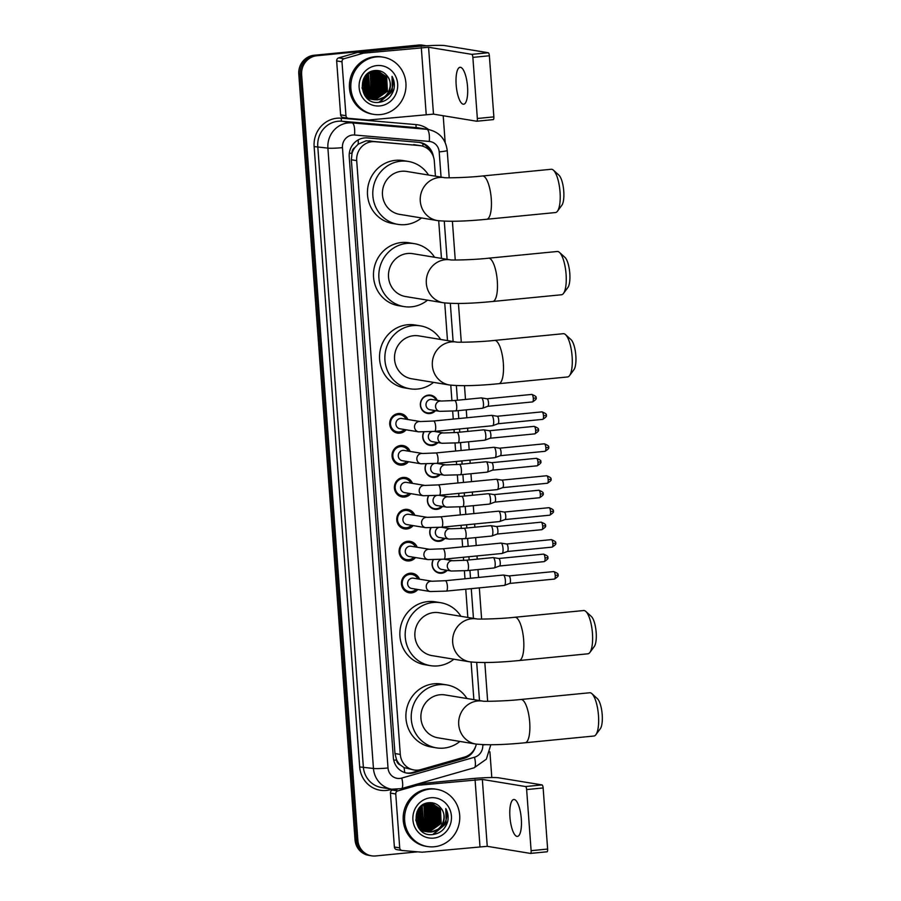 <?xml version="1.0" encoding="UTF-8"?>
<svg xmlns="http://www.w3.org/2000/svg" width="901" height="901" viewBox="0 0 901 901"><rect width="100%" height="100%" fill="white"/><g stroke="black" fill="none" stroke-linecap="round" stroke-linejoin="round"><path stroke-width="1.35" d="M448.236 558.744A9.28 8.819 -80.7 0 1 448.946 560.05M447.256 570.356A9.28 8.819 -80.7 0 1 433.111 559.814M445.894 526.803A9.28 8.819 -80.7 0 1 446.603 528.121M444.914 538.415A9.28 8.819 -80.7 0 1 430.757 527.873M443.551 494.863A9.28 8.819 -80.7 0 1 444.249 496.181M442.56 506.475A9.28 8.819 -80.7 0 1 428.414 495.933M441.208 462.923A9.28 8.819 -80.7 0 1 441.907 464.24M440.217 474.534A9.28 8.819 -80.7 0 1 426.072 463.992M438.855 430.982A9.28 8.819 -80.7 0 1 439.564 432.3M437.875 442.594A9.28 8.819 -80.7 0 1 423.729 432.052M435.532 410.653A9.28 8.819 -80.7 0 1 420.362 404.042A9.28 8.819 -80.7 0 1 437.222 400.359M417.839 589.491A9.866 9.382 -80.7 0 1 401.441 582.744A9.866 9.382 -80.7 0 1 419.528 579.185M415.496 557.55A9.866 9.382 -80.7 0 1 399.098 550.804A9.866 9.382 -80.7 0 1 417.186 547.245M413.142 525.61A9.866 9.382 -80.7 0 1 396.755 518.863A9.866 9.382 -80.7 0 1 414.843 515.316M410.8 493.669A9.866 9.382 -80.7 0 1 394.413 486.923A9.866 9.382 -80.7 0 1 412.489 483.375M408.457 461.729A9.866 9.382 -80.7 0 1 392.059 454.982A9.866 9.382 -80.7 0 1 410.146 451.435M406.114 429.788A9.866 9.382 -80.7 0 1 389.716 423.042A9.866 9.382 -80.7 0 1 407.804 419.494M435.42 176.168L434.327 161.234A17.389 16.533 99.3 0 0 420.632 145.692L366.189 140.781L358.215 144.149L354.96 147.505A5.8 5.507 99.3 0 0 351.987 153.136A17.389 1.329 175.8 0 1 349.306 153.384M420.632 145.692A17.389 16.533 99.3 0 0 419.438 145.534L374.816 141.705A17.389 16.533 99.3 0 0 371.933 141.727A17.389 16.533 99.3 0 0 356.695 160.637L400.303 754.43A17.389 16.533 99.3 0 0 413.998 769.983A17.389 16.533 99.3 0 0 420.925 769.567L464.353 757.133A17.389 16.533 99.3 0 0 476.336 744.125M400.303 764.949A17.389 16.533 -80.7 0 1 396.53 759.656L396.553 759.96A5.8 5.507 99.3 0 0 400.303 764.949L403.997 767.584L413.998 769.983M351.987 153.136L352.009 153.44A17.389 16.533 -80.7 0 1 354.96 147.505M352.009 153.44L351.356 159.759L394.965 753.551L396.53 759.656M473.87 699.66L471.099 662.021M467.833 617.444L465.749 589.198M464.984 578.791L464.409 570.851M463.643 560.445L463.407 557.257M462.641 546.851L462.055 538.911M461.301 528.504L461.064 525.317M460.298 514.91L459.713 506.97M458.947 496.564L458.722 493.376M457.956 482.97L457.37 475.03M456.604 464.623L456.368 461.436M455.602 451.029L455.028 443.089M454.262 432.683L454.025 429.495M453.259 419.089L452.674 411.149M451.919 400.742L450.77 385.178M447.493 340.601L444.734 302.961M441.456 258.384L438.697 220.756M417.749 851.828L375.638 855.95A17.389 16.533 -80.7 0 1 371.55 855.815L370.131 855.578A17.389 16.533 -80.7 0 1 356.447 840.036L300.224 74.411A17.389 16.533 -80.7 0 1 315.451 55.502L420.001 45.287A17.389 16.533 -80.7 0 1 424.089 45.422A17.389 16.533 -80.7 0 0 420.001 45.287L315.451 55.502A17.389 16.533 -80.7 0 0 300.224 74.411L356.447 840.036A17.389 16.533 -80.7 0 0 370.131 855.578L368.712 855.353A17.389 16.533 -80.7 0 1 355.028 839.8L298.794 74.175A17.389 16.533 -80.7 0 1 314.032 55.265L418.571 45.05A17.389 16.533 -80.7 0 1 422.659 45.185L425.509 45.647A17.389 16.533 -80.7 0 1 426.331 45.805M433.415 156.751A17.389 16.533 99.3 0 0 419.866 142.471A17.389 16.533 99.3 0 0 418.661 142.324L367.349 137.921A17.389 16.533 99.3 0 0 364.466 137.943A17.389 16.533 99.3 0 0 349.228 156.853L393.343 757.583A17.389 16.533 99.3 0 0 407.038 773.126A17.389 16.533 99.3 0 0 413.976 772.72L463.902 758.417A17.389 16.533 99.3 0 0 475.548 746.715M371.55 855.815A17.389 16.533 -80.7 0 1 357.866 840.273L301.644 74.648A17.389 16.533 -80.7 0 1 316.882 55.738L421.42 45.512A17.389 16.533 -80.7 0 1 425.509 45.647M443.202 115.733L445.162 142.459M489.907 751.817L491.8 777.54M466.909 756.164A17.389 16.533 -80.7 0 1 462.483 758.18L412.545 772.484A17.389 16.533 -80.7 0 1 406.328 772.99M419.145 142.381A17.389 16.533 -80.7 0 1 430.43 151.379M467.54 86.687A18.549 5.586 -95.6 0 0 460.039 67.293A18.549 5.586 -95.6 0 0 456.165 84.829A18.549 5.586 -95.6 0 0 463.655 104.223A18.549 5.586 -95.6 0 0 467.54 86.687M343.101 117.434A2.894 2.759 -80.7 0 1 340.612 114.821L345.95 115.7L341.986 61.786L336.659 60.919A2.894 2.759 -80.7 0 1 338.72 57.855L357.956 52.348A2.894 2.759 -80.7 0 1 358.429 52.258L415.958 46.627A23.189 1.768 175.8 0 1 445.083 45.647L488.274 52.742A2.894 0.878 84.4 0 1 489.367 55.772L472.867 57.382A2.894 0.878 -95.6 0 0 471.764 54.353L428.572 47.257L363.756 53.136A2.894 2.759 99.3 0 0 363.283 53.227L344.047 58.734A2.894 2.759 99.3 0 0 341.986 61.786M340.612 114.821L336.659 60.919M345.95 115.7A2.894 2.759 99.3 0 0 348.428 118.313L368.194 120.013A2.894 2.759 99.3 0 0 368.667 120.002L433.482 114.134L476.674 121.23A2.894 0.878 -95.6 0 0 476.742 121.23A2.894 0.878 -95.6 0 0 477.35 118.493L493.861 116.882L489.367 55.772M493.861 116.882A2.894 0.878 84.4 0 1 493.252 119.619A2.894 0.878 84.4 0 1 493.185 119.619L476.809 121.218M477.35 118.493L472.867 57.382M380.515 114.573A28.99 27.548 -80.7 0 1 373.701 114.359A28.99 27.548 -80.7 0 1 350.838 84.852A28.99 27.548 -80.7 0 1 376.28 56.921A28.99 27.548 -80.7 0 1 383.094 57.146A28.99 27.548 -80.7 0 1 405.968 86.642A28.99 27.548 -80.7 0 1 380.515 114.573M373.701 114.359L372.282 114.123A28.99 27.548 -80.7 0 1 349.419 84.626A28.99 27.548 -80.7 0 1 374.861 56.695A28.99 27.548 -80.7 0 1 381.675 56.909L383.094 57.146M393.906 89.447C394.897 84.807 394.266 80.448 392.025 76.382C394.638 84.671 392.363 91.429 385.2 96.655A14.495 13.774 -80.7 0 0 387.351 76.18C384.389 72.226 380.504 70.334 375.694 70.503C356.03 71.145 359.082 104.955 378.6 102.387C386.315 101.464 391.428 97.15 393.906 89.447M376.922 65.57A20.295 19.293 -80.7 0 1 397.656 83.872A20.295 19.293 -80.7 0 1 379.884 105.924A20.295 19.293 -80.7 0 1 359.139 87.634A20.295 19.293 -80.7 0 1 376.922 65.57M364.86 95.686L372.259 99.425L375.289 99.482L386.968 91.159L386.214 76.788L377.406 70.897L372.969 70.954M373.16 99.549L375.74 99.549L387.419 91.226L386.653 76.867L377.846 70.976L374.512 70.875L367.946 73.477M372.068 99.245L373.51 99.189L385.189 90.866L384.434 76.506L376.731 70.841M376.505 70.785L375.221 70.548M372.282 99.313L373.96 99.256L385.639 90.933L384.873 76.574L376.956 70.852M371.201 98.93L383.421 90.573L382.655 76.213L375.818 70.807M371.415 99.02L383.86 90.641L383.094 76.281L376.044 70.807M369.421 98.648L370.12 98.592M370.345 98.558L381.641 90.28L380.875 75.921L374.906 70.841M370.559 98.659L382.08 90.359L381.326 75.988L375.131 70.819M367.642 98.355L368.34 98.299M368.565 98.265L369.275 98.164M369.511 98.119L379.862 89.987L379.096 75.628L373.971 70.942M368.779 98.367L369.478 98.277M369.714 98.243L380.301 90.066L379.546 75.695L374.208 70.909M368.678 97.612L378.082 89.695L377.328 75.335L373.025 71.111M368.881 97.747L378.533 89.773L377.767 75.402L373.262 71.066M367.856 97.026L376.303 89.402L375.548 75.042L372.079 71.359M368.058 97.184L376.753 89.481L375.987 75.11L372.316 71.292M367.056 96.362L374.534 89.109L373.769 74.749L371.111 71.708M367.259 96.542L374.974 89.188L374.208 74.828L371.347 71.607M366.268 95.607L372.755 88.827L371.989 74.456L370.12 72.136M366.459 95.799L373.194 88.895L372.44 74.535L370.367 72.024M365.502 94.729L370.975 88.535L370.21 74.164L369.117 72.688M364.725 95.495L365.434 95.112M365.693 94.954L371.415 88.602L370.66 74.242L369.376 72.542M364.759 93.727L369.196 88.242L368.092 73.364M364.939 93.986L369.647 88.309L368.351 73.184M364.038 92.544L367.417 87.949L367.056 74.231M364.218 92.859L367.867 88.016L367.315 73.995M363.362 91.125L365.648 87.656L365.964 75.335M363.52 91.508L366.088 87.724L366.234 75.031M362.743 89.334L363.869 87.363L364.804 76.799M362.889 89.841L364.308 87.431L365.096 76.382M362.258 86.71L363.508 79.097M362.348 87.51L363.858 78.376M361.977 87.825L364.331 93.681L373.6 99.651L377.069 99.774C387.993 99.335 394.244 84.289 387.351 76.18M364.286 77.599L363.418 79.288L364.781 93.749L374.039 99.718L377.519 99.842L385.2 96.655M365.558 96.61L372.71 99.47M370.041 99.065L370.93 99.178M370.48 99.144L371.831 99.245M371.381 99.256L372.057 99.301M368.261 98.772L369.151 98.896M369.376 98.907L370.063 98.952M370.288 98.952L370.975 98.941M367.473 98.581L368.712 98.851M369.635 98.727L370.334 98.682M367.856 98.434L368.554 98.389M363.272 79.66L362.506 86.102M363.069 90.382L364.229 88.287L365.457 75.932M370.84 95.607L374.895 90.044L374.591 73.724M374.388 96.182L378.443 90.618L378.138 74.31M376.168 96.475L380.222 90.911L379.918 74.603M377.947 96.767L382.001 91.204L381.697 74.896M379.512 102.309L390.888 92.668L392.554 86.755M368.284 95.765L373.656 87.814M368.318 97.376L369.162 96.779M370.063 96.058L375.435 88.107M381.776 82.869L379.355 73.961M378.78 73.049L377.677 71.607M383.556 83.162L381.134 74.254M380.56 73.341L379.456 71.9M385.335 83.455L382.914 74.546M378.904 102.365L390.662 92.634L392.115 88.152M390.437 96.216L392.442 92.916L392.025 76.382M553.417 170.176L558.913 175.166A15.948 4.798 84.4 0 1 563.756 191.17A15.948 4.798 84.4 0 1 561.852 205.282L557.437 211.239A21.737 6.544 -95.6 0 0 560.039 192.003A21.737 6.544 -95.6 0 0 553.417 170.176A21.737 6.544 -95.6 0 0 551.254 169.264L482.474 175.988A21.737 6.544 84.4 0 1 491.259 198.727A21.737 6.544 84.4 0 1 486.709 219.27L555.489 212.546A21.737 6.544 -95.6 0 0 557.437 211.239M437.39 220.565A21.737 20.667 99.3 0 1 420.283 201.126A21.737 20.667 99.3 0 1 439.328 177.486A21.737 20.667 99.3 0 1 444.306 177.632L406.655 171.449A21.737 20.667 99.3 0 0 401.542 171.28A21.737 20.667 99.3 0 0 382.452 192.228A21.737 20.667 99.3 0 0 399.605 214.359L437.39 220.565C449.07 221.792 465.502 221.353 486.709 219.27M421.488 217.952A31.884 30.307 -80.7 0 1 405.461 224.608A31.884 30.307 -80.7 0 1 397.96 224.372A31.884 30.307 -80.7 0 1 372.811 191.924A31.884 30.307 -80.7 0 1 400.799 161.189A31.884 30.307 -80.7 0 1 408.288 161.437A31.884 30.307 -80.7 0 1 428.527 175.042M397.96 224.372L392.633 223.493A31.884 30.307 -80.7 0 1 367.473 191.046A31.884 30.307 -80.7 0 1 395.471 160.322A31.884 30.307 -80.7 0 1 402.961 160.558L408.288 161.437M559.453 252.393L564.95 257.382A15.948 4.798 84.4 0 1 569.792 273.386A15.948 4.798 84.4 0 1 567.889 287.487L563.474 293.444A21.737 6.544 -95.6 0 0 566.076 274.208A21.737 6.544 -95.6 0 0 559.453 252.393A21.737 6.544 -95.6 0 0 557.291 251.48L488.511 258.204A21.737 6.544 84.4 0 1 497.296 280.932A21.737 6.544 84.4 0 1 492.746 301.475L561.526 294.762A21.737 6.544 -95.6 0 0 563.474 293.444M488.511 258.204C472.428 260.006 449.7 260.254 450.309 259.837L412.692 253.665A21.737 20.667 99.3 0 0 407.579 253.496A21.737 20.667 99.3 0 0 388.489 274.445A21.737 20.667 99.3 0 0 405.641 296.564L443.427 302.77C455.106 303.997 471.538 303.569 492.746 301.475M427.524 300.157A31.884 30.307 -80.7 0 1 411.498 306.824A31.884 30.307 -80.7 0 1 403.997 306.577A31.884 30.307 -80.7 0 1 378.848 274.129A31.884 30.307 -80.7 0 1 406.835 243.405A31.884 30.307 -80.7 0 1 414.336 243.653A31.884 30.307 -80.7 0 1 434.564 257.258M403.997 306.577L398.67 305.709A31.884 30.307 -80.7 0 1 373.51 273.251A31.884 30.307 -80.7 0 1 401.508 242.527A31.884 30.307 -80.7 0 1 408.998 242.774L414.336 243.653M565.49 334.598L570.986 339.587A15.948 4.798 84.4 0 1 575.829 355.591A15.948 4.798 84.4 0 1 573.926 369.703L569.511 375.661A21.737 6.544 -95.6 0 0 572.112 356.424A21.737 6.544 -95.6 0 0 565.49 334.598A21.737 6.544 -95.6 0 0 563.328 333.697L494.548 340.42A21.737 6.544 84.4 0 1 503.332 363.148A21.737 6.544 84.4 0 1 498.782 383.691L567.562 376.967A21.737 6.544 -95.6 0 0 569.511 375.661M456.39 342.053L418.728 335.87A21.737 20.667 99.3 0 0 413.615 335.713A21.737 20.667 99.3 0 0 394.525 356.661A21.737 20.667 99.3 0 0 411.678 378.78L449.464 384.986C461.143 386.214 477.575 385.786 498.782 383.691M433.561 382.373A31.884 30.307 -80.7 0 1 417.535 389.041A31.884 30.307 -80.7 0 1 410.034 388.793A31.884 30.307 -80.7 0 1 384.885 356.345A31.884 30.307 -80.7 0 1 412.872 325.621A31.884 30.307 -80.7 0 1 420.373 325.858A31.884 30.307 -80.7 0 1 440.6 339.463M410.034 388.793L404.707 387.914A31.884 30.307 -80.7 0 1 379.558 355.467A31.884 30.307 -80.7 0 1 407.545 324.743A31.884 30.307 -80.7 0 1 415.034 324.991L420.373 325.858M585.83 611.441L591.315 616.442A15.948 4.798 84.4 0 1 596.169 632.446A15.948 4.798 84.4 0 1 594.255 646.546L589.84 652.504A21.737 6.544 -95.6 0 0 592.441 633.268A21.737 6.544 -95.6 0 0 585.83 611.441A21.737 6.544 -95.6 0 0 583.657 610.54L514.876 617.264A21.737 6.544 84.4 0 1 523.661 639.992A21.737 6.544 84.4 0 1 519.111 660.534L587.891 653.811A21.737 6.544 -95.6 0 0 589.84 652.504M476.719 618.908L439.057 612.714A21.737 20.667 99.3 0 0 433.944 612.556A21.737 20.667 99.3 0 0 414.865 633.504A21.737 20.667 99.3 0 0 432.007 655.624L469.793 661.83C481.472 663.057 497.904 662.629 519.111 660.534M453.89 659.217A31.884 30.307 -80.7 0 1 437.863 665.884A31.884 30.307 -80.7 0 1 430.363 665.636A31.884 30.307 -80.7 0 1 405.213 633.189A31.884 30.307 -80.7 0 1 433.201 602.465A31.884 30.307 -80.7 0 1 440.702 602.713A31.884 30.307 -80.7 0 1 460.929 616.307M430.363 665.636L425.035 664.758A31.884 30.307 -80.7 0 1 399.886 632.311A31.884 30.307 -80.7 0 1 427.874 601.586A31.884 30.307 -80.7 0 1 435.363 601.834L440.702 602.713M591.867 693.657L597.352 698.647A15.948 4.798 84.4 0 1 602.206 714.651A15.948 4.798 84.4 0 1 600.291 728.763L595.876 734.72A21.737 6.544 -95.6 0 0 598.478 715.484A21.737 6.544 -95.6 0 0 591.867 693.657A21.737 6.544 -95.6 0 0 589.693 692.756L520.924 699.48A21.737 6.544 84.4 0 1 529.698 722.208A21.737 6.544 84.4 0 1 525.148 742.751L593.928 736.027A21.737 6.544 -95.6 0 0 595.876 734.72M475.829 744.046A21.737 20.667 99.3 0 1 458.722 724.607A21.737 20.667 99.3 0 1 477.767 700.967A21.737 20.667 99.3 0 1 482.745 701.113L445.094 694.93A21.737 20.667 99.3 0 0 439.981 694.761A21.737 20.667 99.3 0 0 420.902 715.709A21.737 20.667 99.3 0 0 438.044 737.84L475.829 744.046C487.509 745.273 503.941 744.845 525.148 742.751M459.927 741.433A31.884 30.307 -80.7 0 1 443.9 748.089A31.884 30.307 -80.7 0 1 436.399 747.853A31.884 30.307 -80.7 0 1 411.25 715.405A31.884 30.307 -80.7 0 1 439.238 684.681A31.884 30.307 -80.7 0 1 446.738 684.918A31.884 30.307 -80.7 0 1 466.966 698.523M436.399 747.853L431.072 746.974A31.884 30.307 -80.7 0 1 405.923 714.527A31.884 30.307 -80.7 0 1 433.91 683.803A31.884 30.307 -80.7 0 1 441.4 684.039L446.738 684.918M406.114 419.213A8.695 8.267 99.3 0 0 390.471 423.019A8.695 8.267 99.3 0 0 404.425 429.518M400.495 418.458A5.215 4.956 99.3 0 0 400.033 428.797L418.661 431.849A5.215 4.956 99.3 0 1 419.123 421.51A5.215 4.956 99.3 0 1 420.35 421.555L401.722 418.492A5.215 4.956 99.3 0 0 400.495 418.458M418.661 431.849L434.575 431.399A5.215 1.577 84.4 0 0 435.679 426.792A5.215 1.577 84.4 0 0 435.667 426.477A5.215 1.577 84.4 0 0 433.55 421.015L491.552 415.35A5.215 1.577 84.4 0 1 491.676 415.35A5.215 1.577 84.4 0 1 493.658 420.801A5.215 1.577 84.4 0 1 492.689 425.7A5.215 1.577 84.4 0 1 492.565 425.734A5.215 1.577 84.4 0 1 492.442 425.734M491.676 415.35L497.284 416.251A3.773 1.138 84.4 0 1 498.715 420.193A3.773 1.138 84.4 0 1 498.016 423.729A3.773 1.138 84.4 0 1 497.926 423.752M408.457 451.153A8.695 8.267 99.3 0 0 392.825 454.96A8.695 8.267 99.3 0 0 406.768 461.447M402.837 450.399A5.215 4.956 99.3 0 0 402.375 460.726L421.004 463.79A5.215 4.956 99.3 0 1 421.465 453.451A5.215 4.956 99.3 0 1 422.693 453.496L404.065 450.432A5.215 4.956 99.3 0 0 402.837 450.399M421.004 463.79L436.917 463.339A5.215 1.577 84.4 0 0 438.032 458.733A5.215 1.577 84.4 0 0 438.01 458.406A5.215 1.577 84.4 0 0 435.904 452.955L493.894 447.29A5.215 1.577 84.4 0 1 494.018 447.29A5.215 1.577 84.4 0 1 496 452.741A5.215 1.577 84.4 0 1 495.032 457.64A5.215 1.577 84.4 0 1 494.908 457.674A5.215 1.577 84.4 0 1 494.784 457.663M494.018 447.29L499.627 448.191A3.773 1.138 84.4 0 1 501.057 452.133A3.773 1.138 84.4 0 1 500.359 455.669A3.773 1.138 84.4 0 1 500.269 455.692M410.811 483.094A8.695 8.267 99.3 0 0 395.167 486.9A8.695 8.267 99.3 0 0 409.11 493.388M405.191 482.328A5.215 4.956 99.3 0 0 404.718 492.667L423.346 495.73A5.215 4.956 99.3 0 1 423.819 485.391A5.215 4.956 99.3 0 1 425.035 485.436L406.419 482.373A5.215 4.956 99.3 0 0 405.191 482.328M423.346 495.73L439.26 495.28A5.215 1.577 84.4 0 0 440.375 490.673A5.215 1.577 84.4 0 0 440.352 490.347A5.215 1.577 84.4 0 0 438.246 484.896L496.237 479.231A5.215 1.577 84.4 0 1 496.361 479.231A5.215 1.577 84.4 0 1 498.343 484.682A5.215 1.577 84.4 0 1 497.375 489.581A5.215 1.577 84.4 0 1 497.251 489.615A5.215 1.577 84.4 0 1 497.127 489.603M496.361 479.231L501.97 480.132A3.773 1.138 84.4 0 1 503.4 484.074A3.773 1.138 84.4 0 1 502.702 487.61A3.773 1.138 84.4 0 1 502.612 487.632M413.154 515.034A8.695 8.267 99.3 0 0 397.51 518.841A8.695 8.267 99.3 0 0 411.464 525.328M407.534 514.268A5.215 4.956 99.3 0 0 407.072 524.607L425.7 527.671A5.215 4.956 99.3 0 1 426.162 517.332A5.215 4.956 99.3 0 1 427.389 517.365L408.761 514.313A5.215 4.956 99.3 0 0 407.534 514.268M425.7 527.671L441.603 527.22A5.215 1.577 84.4 0 0 442.718 522.614A5.215 1.577 84.4 0 0 442.695 522.287A5.215 1.577 84.4 0 0 440.589 516.836L498.58 511.16A5.215 1.577 84.4 0 1 498.715 511.171A5.215 1.577 84.4 0 1 500.697 516.622A5.215 1.577 84.4 0 1 499.717 521.521A5.215 1.577 84.4 0 1 499.605 521.555A5.215 1.577 84.4 0 1 499.469 521.544M498.715 511.171L504.323 512.072A3.773 1.138 84.4 0 1 504.323 512.072L504.323 512.072A3.773 1.138 84.4 0 1 505.754 516.014A3.773 1.138 84.4 0 1 505.044 519.55A3.773 1.138 84.4 0 1 504.965 519.573M415.496 546.975A8.695 8.267 99.3 0 0 399.853 550.781A8.695 8.267 99.3 0 0 413.807 557.269M409.876 546.209A5.215 4.956 99.3 0 0 409.414 556.548L428.043 559.611A5.215 4.956 99.3 0 1 428.504 549.272A5.215 4.956 99.3 0 1 429.732 549.306L411.104 546.254A5.215 4.956 99.3 0 0 409.876 546.209M428.043 559.611L443.956 559.161A5.215 1.577 84.4 0 0 445.06 554.554A5.215 1.577 84.4 0 0 445.049 554.228A5.215 1.577 84.4 0 0 442.943 548.777L500.933 543.1A5.215 1.577 84.4 0 1 501.057 543.112A5.215 1.577 84.4 0 1 503.04 548.563A5.215 1.577 84.4 0 1 502.071 553.462A5.215 1.577 84.4 0 1 501.947 553.496A5.215 1.577 84.4 0 1 501.823 553.484M501.057 543.112L506.666 544.013A3.773 1.138 84.4 0 1 508.096 547.954A3.773 1.138 84.4 0 1 507.398 551.491A3.773 1.138 84.4 0 1 507.308 551.513M417.839 578.915A8.695 8.267 99.3 0 0 402.206 582.722A8.695 8.267 99.3 0 0 416.149 589.209M412.219 578.149A5.215 4.956 99.3 0 0 411.757 588.488L430.385 591.552A5.215 4.956 99.3 0 1 430.847 581.213A5.215 4.956 99.3 0 1 432.075 581.246L413.446 578.194A5.215 4.956 99.3 0 0 412.219 578.149M430.385 591.552L446.299 591.101A5.215 1.577 84.4 0 0 447.414 586.495A5.215 1.577 84.4 0 0 447.392 586.168A5.215 1.577 84.4 0 0 445.285 580.717L503.276 575.041A5.215 1.577 84.4 0 1 503.4 575.052A5.215 1.577 84.4 0 1 505.382 580.503A5.215 1.577 84.4 0 1 504.414 585.402A5.215 1.577 84.4 0 1 504.29 585.425A5.215 1.577 84.4 0 1 504.166 585.425M503.4 575.052L509.009 575.953A3.773 1.138 84.4 0 1 510.439 579.884A3.773 1.138 84.4 0 1 509.741 583.431A3.773 1.138 84.4 0 1 509.651 583.454M436.197 400.19A8.695 8.267 99.3 0 0 420.553 403.997A8.695 8.267 99.3 0 0 434.507 410.484M441.4 401.046L431.804 399.47A5.215 4.956 99.3 0 0 425.993 404.459A5.215 4.956 99.3 0 0 430.115 409.764L439.711 411.34A5.215 4.956 99.3 0 1 440.172 401.001A5.215 4.956 99.3 0 1 441.4 401.046L454.611 400.506A5.215 1.577 84.4 0 1 456.717 405.968A5.215 1.577 84.4 0 1 456.739 406.295A5.215 1.577 84.4 0 1 455.624 410.89L482.362 408.277A5.215 1.577 84.4 0 1 482.238 408.277M454.611 400.506L481.348 397.893A5.215 1.577 84.4 0 1 481.472 397.904A5.215 1.577 84.4 0 1 483.454 403.355A5.215 1.577 84.4 0 1 482.485 408.254A5.215 1.577 84.4 0 1 482.362 408.277M481.472 397.904L487.081 398.805A3.773 1.138 84.4 0 1 488.511 402.736A3.773 1.138 84.4 0 1 487.813 406.283A3.773 1.138 84.4 0 1 487.723 406.306M423.966 432.052A8.695 8.267 99.3 0 0 436.85 442.425M431.692 431.658A5.215 4.956 99.3 0 0 432.457 441.704L442.053 443.281A5.215 4.956 99.3 0 1 442.515 432.942A5.215 4.956 99.3 0 1 443.743 432.987L456.953 432.446A5.215 1.577 84.4 0 1 459.06 437.909A5.215 1.577 84.4 0 1 459.082 438.224A5.215 1.577 84.4 0 1 457.967 442.83L484.704 440.217A5.215 1.577 84.4 0 1 484.58 440.217M456.953 432.446L483.691 429.833A5.215 1.577 84.4 0 1 483.814 429.833A5.215 1.577 84.4 0 1 485.797 435.284A5.215 1.577 84.4 0 1 484.828 440.195A5.215 1.577 84.4 0 1 484.704 440.217M483.814 429.833L489.423 430.746A3.773 1.138 84.4 0 1 490.854 434.676A3.773 1.138 84.4 0 1 490.155 438.224A3.773 1.138 84.4 0 1 490.065 438.235L534.856 433.865C538.201 431.714 539.327 430.363 538.246 429.833L535.644 430.295A3.773 1.138 84.4 0 1 534.856 433.865M438.539 432.131A8.695 8.267 99.3 0 0 437.92 431.072M426.308 463.992A8.695 8.267 99.3 0 0 439.192 474.365M434.045 463.598A5.215 4.956 99.3 0 0 434.8 473.644L444.396 475.221A5.215 4.956 99.3 0 1 444.869 464.882A5.215 4.956 99.3 0 1 446.096 464.927L459.296 464.387A5.215 1.577 84.4 0 1 461.402 469.838A5.215 1.577 84.4 0 1 461.425 470.164A5.215 1.577 84.4 0 1 460.31 474.771L487.058 472.158A5.215 1.577 84.4 0 1 486.923 472.158M459.296 464.387L486.033 461.774A5.215 1.577 84.4 0 1 486.157 461.774A5.215 1.577 84.4 0 1 488.151 467.225A5.215 1.577 84.4 0 1 487.171 472.135A5.215 1.577 84.4 0 1 487.058 472.158M486.157 461.774A5.215 1.577 84.4 0 1 486.168 461.774L491.766 462.686A3.773 1.138 84.4 0 1 491.777 462.686A3.773 1.138 84.4 0 1 493.207 466.617A3.773 1.138 84.4 0 1 492.498 470.164A3.773 1.138 84.4 0 1 492.419 470.176M440.882 464.071A8.695 8.267 99.3 0 0 440.274 463.013M428.651 495.933A8.695 8.267 99.3 0 0 441.535 506.306M436.388 495.539A5.215 4.956 99.3 0 0 437.143 505.585L446.75 507.162A5.215 4.956 99.3 0 1 447.211 496.823A5.215 4.956 99.3 0 1 448.439 496.868L461.639 496.327A5.215 1.577 84.4 0 1 463.745 501.778A5.215 1.577 84.4 0 1 463.767 502.105A5.215 1.577 84.4 0 1 462.652 506.711L489.401 504.098A5.215 1.577 84.4 0 1 489.277 504.098M461.639 496.327L488.387 493.714A5.215 1.577 84.4 0 1 488.511 493.714A5.215 1.577 84.4 0 1 490.493 499.165A5.215 1.577 84.4 0 1 489.525 504.076A5.215 1.577 84.4 0 1 489.401 504.098M488.511 493.714L494.12 494.615A3.773 1.138 84.4 0 1 495.55 498.557A3.773 1.138 84.4 0 1 494.852 502.094A3.773 1.138 84.4 0 1 494.762 502.116M443.236 496.012A8.695 8.267 99.3 0 0 442.616 494.953M431.005 527.873A8.695 8.267 99.3 0 0 443.889 538.246M438.731 527.468A5.215 4.956 99.3 0 0 439.497 537.525L449.092 539.102A5.215 4.956 99.3 0 1 449.554 528.763A5.215 4.956 99.3 0 1 450.782 528.797L463.992 528.268A5.215 1.577 84.4 0 1 466.099 533.719A5.215 1.577 84.4 0 1 466.121 534.045A5.215 1.577 84.4 0 1 465.006 538.652L491.743 536.039A5.215 1.577 84.4 0 1 491.619 536.039M463.992 528.268L490.73 525.655A5.215 1.577 84.4 0 1 490.854 525.655A5.215 1.577 84.4 0 1 492.836 531.106A5.215 1.577 84.4 0 1 491.867 536.005A5.215 1.577 84.4 0 1 491.743 536.039M490.854 525.655L496.462 526.556A3.773 1.138 84.4 0 1 497.893 530.498A3.773 1.138 84.4 0 1 497.194 534.034A3.773 1.138 84.4 0 1 497.104 534.056L541.895 529.675C545.24 527.524 546.366 526.184 545.285 525.655L542.684 526.116A3.773 1.138 84.4 0 1 541.895 529.675M445.578 527.952A8.695 8.267 99.3 0 0 444.959 526.894M433.347 559.814A8.695 8.267 99.3 0 0 446.232 570.187M441.073 559.408A5.215 4.956 99.3 0 0 441.839 569.466L451.435 571.043A5.215 4.956 99.3 0 1 451.897 560.704A5.215 4.956 99.3 0 1 453.124 560.737L466.335 560.208A5.215 1.577 84.4 0 1 468.441 565.659A5.215 1.577 84.4 0 1 468.464 565.986A5.215 1.577 84.4 0 1 467.349 570.592L494.086 567.979A5.215 1.577 84.4 0 1 493.962 567.968M466.335 560.208L493.072 557.595A5.215 1.577 84.4 0 1 493.196 557.595A5.215 1.577 84.4 0 1 495.178 563.046A5.215 1.577 84.4 0 1 494.21 567.945A5.215 1.577 84.4 0 1 494.086 567.979M493.196 557.595L498.805 558.496A3.773 1.138 84.4 0 1 500.235 562.438A3.773 1.138 84.4 0 1 499.537 565.974A3.773 1.138 84.4 0 1 499.447 565.997M447.921 559.893A8.695 8.267 99.3 0 0 447.313 558.834M521.307 818.874A18.549 5.586 -95.6 0 0 513.807 799.48A18.549 5.586 -95.6 0 0 509.932 817.004A18.549 5.586 -95.6 0 0 517.422 836.41A18.549 5.586 -95.6 0 0 521.307 818.874M396.868 849.62A2.894 2.759 -80.7 0 1 394.379 847.008L399.717 847.886L395.753 793.972L390.426 793.094A2.894 2.759 -80.7 0 1 392.487 790.042L394.458 789.479M394.379 847.008L390.426 793.094M418.03 783.87L469.725 778.813A23.189 1.768 175.8 0 1 498.85 777.833L542.042 784.917A2.894 0.878 84.4 0 1 543.134 787.947L526.635 789.569A2.894 0.878 -95.6 0 0 525.531 786.539L482.339 779.444L417.523 785.312A2.894 2.759 99.3 0 0 417.05 785.402L397.825 790.909A2.894 2.759 99.3 0 0 395.753 793.972M399.717 847.886A2.894 2.759 99.3 0 0 402.195 850.499L421.961 852.2A2.894 2.759 99.3 0 0 422.445 852.188L487.25 846.321L530.441 853.416A2.894 0.878 -95.6 0 0 530.509 853.416A2.894 0.878 -95.6 0 0 531.117 850.679L547.628 849.057L543.134 787.947M547.628 849.057A2.894 0.878 84.4 0 1 547.02 851.805A2.894 0.878 84.4 0 1 546.952 851.794L530.576 853.393M531.117 850.679L526.635 789.569M434.282 846.76A28.99 27.548 -80.7 0 1 427.468 846.535A28.99 27.548 -80.7 0 1 404.605 817.038A28.99 27.548 -80.7 0 1 430.047 789.107A28.99 27.548 -80.7 0 1 436.861 789.332A28.99 27.548 -80.7 0 1 459.735 818.829A28.99 27.548 -80.7 0 1 434.282 846.76M427.468 846.535L426.049 846.309A28.99 27.548 -80.7 0 1 403.186 816.802A28.99 27.548 -80.7 0 1 428.628 788.871A28.99 27.548 -80.7 0 1 435.442 789.096L436.861 789.332M447.673 821.633C448.664 816.982 448.034 812.634 445.792 808.569C448.405 816.858 446.13 823.615 438.967 828.841A14.495 13.774 -80.7 0 0 441.118 808.366C438.156 804.413 434.271 802.521 429.462 802.69C409.797 803.32 412.849 837.13 432.367 834.574C440.093 833.639 445.195 829.325 447.673 821.633M430.689 797.757A20.295 19.293 -80.7 0 1 451.424 816.047A20.295 19.293 -80.7 0 1 433.651 838.11A20.295 19.293 -80.7 0 1 412.917 819.82A20.295 19.293 -80.7 0 1 430.689 797.757M418.627 827.873L426.027 831.612L429.056 831.668L440.735 823.345L439.981 808.974L431.174 803.084L426.747 803.14M426.928 831.736L429.507 831.736L441.186 823.413L440.42 809.053L431.613 803.151L428.279 803.061L421.713 805.663M425.835 831.432L427.288 831.375L438.967 823.052L438.201 808.681L430.498 803.028M430.273 802.971L428.989 802.735M426.049 831.499L427.727 831.443L439.406 823.12L438.641 808.76L430.408 802.667M424.968 831.116L437.188 822.759L436.422 808.388L429.586 802.994M425.182 831.206L437.627 822.827L436.872 808.467L429.811 802.994M423.188 830.823L423.887 830.767M424.112 830.745L435.408 822.467L434.642 808.096L428.673 803.016M424.326 830.846L435.847 822.534L435.093 808.174L428.899 803.005M421.409 830.531L422.107 830.485M422.344 830.452L423.042 830.35M423.279 830.305L433.629 822.174L432.863 807.814L427.738 803.118M422.546 830.553L423.245 830.463M423.481 830.418L434.079 822.241L433.313 807.882L427.975 803.095M422.445 829.798L431.849 821.881L431.095 807.521L426.792 803.298M422.648 829.934L432.3 821.96L431.534 807.589L427.029 803.242M421.623 829.213L430.07 821.588L429.315 807.228L425.846 803.546M421.826 829.37L430.52 821.667L429.754 807.296L426.083 803.478M420.823 828.548L428.302 821.295L427.536 806.936L424.878 803.883M421.15 828.672L428.741 821.374L427.975 807.003L425.114 803.793M420.035 827.782L426.522 821.002L425.756 806.643L423.887 804.323M420.238 827.985L426.961 821.081L426.207 806.71L424.134 804.199M419.269 826.915L424.743 820.71L423.977 806.35L422.884 804.875M418.492 827.67L419.202 827.287M419.461 827.141L425.193 820.788L424.427 806.418L423.143 804.717M418.526 825.902L422.963 820.417L421.859 805.55M418.706 826.172L423.414 820.496L422.118 805.37M417.805 824.73L421.184 820.135L420.823 806.418M417.985 825.046L421.634 820.203L421.082 806.181M417.129 823.311L419.415 819.842L419.731 807.521M417.287 823.694L419.855 819.91L420.001 807.217M416.51 821.521L417.636 819.55L418.571 808.985M416.656 822.016L418.075 819.617L418.864 808.569M416.025 818.885L417.276 811.283M416.116 819.696L417.625 810.562M415.744 820.011L418.098 825.868L427.367 831.837L430.836 831.95C441.76 831.522 448.011 816.475 441.118 808.366M418.053 809.785L417.186 811.474L418.548 825.935L427.806 831.905L431.286 832.028L438.967 828.841M419.325 828.796L426.477 831.657M423.808 831.251L424.698 831.364M424.258 831.319L425.61 831.42M425.148 831.443L425.824 831.488M422.028 830.959L422.929 831.071M423.155 831.094L423.83 831.127M424.056 831.139L424.743 831.127M421.24 830.767L422.479 831.026M423.402 830.913L424.101 830.868M421.634 830.621L422.321 830.576M417.039 811.846L416.273 818.288M416.836 822.568L417.996 820.473L419.224 808.118M424.608 827.782L428.662 822.219L428.358 805.911M428.155 828.368L432.21 822.804L431.917 806.496M429.935 828.661L433.989 823.097L433.685 806.789M431.714 828.954L435.769 823.39L435.465 807.082M433.28 834.484L444.655 824.854L446.322 818.941M422.051 827.951L427.423 820M422.085 829.551L422.929 828.965M423.83 828.244L429.203 820.293M435.543 815.056L433.122 806.147M432.548 805.235L431.455 803.782M437.323 815.337L434.901 806.429M434.327 805.528L433.223 804.075M439.102 815.63L436.681 806.722M432.671 834.551L444.43 824.809L445.882 820.338M444.204 828.402L446.209 825.102L445.792 808.569M369.038 140.759L374.816 141.705M404.718 772.562A17.389 4.933 -106 0 0 403.997 767.584M422.952 146.244A17.389 5.383 -85.1 0 0 422.817 143.642M358.215 144.149A17.389 5.383 -85.1 0 0 358.226 139.88M396.553 759.96A17.389 1.329 175.8 0 1 393.737 760.219M351.356 159.759L356.695 160.637M413.66 144.588L419.438 145.534M394.965 753.551L400.303 754.43M355.028 839.8L357.866 840.273M298.794 74.175L301.644 74.648M314.032 55.265L316.882 55.738M418.571 45.05L421.42 45.512M441.051 177.092L439.192 151.897A11.6 11.026 99.3 0 0 429.27 141.434L354.543 135.015A11.6 11.026 99.3 0 0 352.618 135.026A11.6 11.026 99.3 0 0 342.459 147.64L388.016 767.979A11.6 11.026 99.3 0 0 399.864 778.43A11.6 11.026 99.3 0 0 401.767 778.07L474.489 757.234A11.6 11.026 99.3 0 0 482.756 744.992L482.733 744.677M388.016 767.979A11.6 0.878 -4.2 0 1 373.453 768.463L327.896 148.124A23.189 22.041 -80.7 0 1 348.214 122.919A23.189 22.041 -80.7 0 1 352.066 122.896L341.93 121.23A23.189 22.041 99.3 0 0 338.089 121.252A23.189 22.041 99.3 0 0 317.771 146.469L363.328 766.807A23.189 22.041 99.3 0 0 381.574 787.542L391.71 789.197A23.189 22.041 -80.7 0 1 373.453 768.463L359.679 766.931L314.134 146.593L327.896 148.124A11.6 0.878 -4.2 0 0 342.459 147.64M397.161 789.377A23.189 22.041 -80.7 0 1 391.71 789.197L401.407 788.634A11.6 3.289 -106 0 0 401.767 778.07M314.134 146.593A26.084 24.8 -80.7 0 1 336.985 118.222A26.084 24.8 -80.7 0 1 341.31 118.2L416.037 124.608A26.084 24.8 -80.7 0 1 428.583 129.541M391.991 789.242L390.617 789.636A26.084 24.8 -80.7 0 1 359.679 766.931M354.543 135.015A11.6 3.593 -85.1 0 0 352.066 122.896L426.792 129.305L416.656 127.649L341.93 121.23A2.894 0.901 94.9 0 1 341.31 118.2M429.27 141.434A11.6 3.593 -85.1 0 0 426.792 129.305A23.189 22.041 -80.7 0 1 428.392 129.507L418.267 127.841A23.189 22.041 99.3 0 0 416.656 127.649A2.894 0.901 94.9 0 1 416.037 124.608M479.49 700.584L476.697 662.46M473.453 618.368L471.268 588.657M470.502 578.251L469.928 570.344M469.162 559.926L468.925 556.717M468.16 546.31L467.585 538.404M466.819 527.986L466.583 524.776M465.817 514.37L465.231 506.463M464.465 496.046L464.24 492.836M463.474 482.429L462.889 474.523M462.123 464.116L461.886 460.895M461.121 450.489L460.546 442.582M459.78 432.176L459.544 428.966M458.778 418.548L458.204 410.642M457.438 400.235L456.356 385.617M453.124 341.524L450.32 303.4M447.087 259.308L444.283 221.184M390.617 789.636A2.894 0.822 74 0 1 390.482 788.994M401.407 788.634L474.129 767.798A11.6 3.289 -106 0 0 474.489 757.234M482.756 744.992A11.6 0.878 -4.2 0 0 485.098 744.744M439.192 151.897A11.6 0.878 -4.2 0 0 447.211 150.467C445.691 139.081 439.418 132.087 428.392 129.507M462.483 758.18L463.902 758.417M412.545 772.484L413.976 772.72M433.482 114.134L428.572 47.257M426.207 114.382L421.296 47.505M358.429 52.258L363.756 53.136M471.764 54.353L488.274 52.742M363.283 53.227L357.956 52.348M338.72 57.855L344.047 58.734M450.477 259.86L450.309 259.837A21.737 20.667 99.3 0 0 445.364 259.702A21.737 20.667 99.3 0 0 426.319 283.331A21.737 20.667 99.3 0 0 443.427 302.77M494.548 340.42C478.465 342.222 455.737 342.47 456.345 342.053A21.737 20.667 99.3 0 0 451.401 341.907A21.737 20.667 99.3 0 0 432.356 365.547A21.737 20.667 99.3 0 0 449.464 384.986M514.876 617.264C498.794 619.066 476.077 619.314 476.674 618.897A21.737 20.667 99.3 0 0 471.73 618.762A21.737 20.667 99.3 0 0 452.685 642.39A21.737 20.667 99.3 0 0 469.793 661.83M542.717 419.37C546.051 417.219 547.189 415.879 546.107 415.35C547.076 414.483 545.702 413.334 541.974 411.87A3.773 1.138 84.4 0 1 543.506 415.811A3.773 1.138 84.4 0 1 542.717 419.37L497.971 423.752M546.107 415.35L543.506 415.811M545.06 451.311C548.405 449.16 549.531 447.82 548.45 447.29C549.419 446.423 548.045 445.263 544.328 443.81A3.773 1.138 84.4 0 1 545.848 447.752A3.773 1.138 84.4 0 1 545.06 451.311L500.314 455.692L495.032 457.64M548.45 447.29L545.848 447.752M547.403 483.251C550.748 481.1 551.874 479.76 550.793 479.231C551.772 478.363 550.387 477.203 546.67 475.751A3.773 1.138 84.4 0 1 548.191 479.692A3.773 1.138 84.4 0 1 547.403 483.251L502.657 487.632M550.793 479.231L548.191 479.692M549.745 515.192C553.09 513.041 554.228 511.7 553.146 511.171C554.115 510.304 552.741 509.144 549.013 507.691A3.773 1.138 84.4 0 1 550.534 511.633A3.773 1.138 84.4 0 1 549.745 515.192L505.01 519.562M553.146 511.171L550.534 511.633M552.099 547.132C555.433 544.981 556.57 543.641 555.489 543.1C556.458 542.244 555.084 541.084 551.367 539.631A3.773 1.138 84.4 0 1 552.887 543.573A3.773 1.138 84.4 0 1 552.099 547.132L507.353 551.502M555.489 543.1L552.887 543.573M554.442 579.073C557.787 576.922 558.913 575.581 557.832 575.041C558.8 574.185 557.426 573.025 553.71 571.572A3.773 1.138 84.4 0 1 555.23 575.514A3.773 1.138 84.4 0 1 554.442 579.073L509.696 583.443M557.832 575.041L555.23 575.514M532.514 401.925C535.858 399.774 536.985 398.433 535.904 397.893C536.872 397.037 535.498 395.877 531.781 394.424A3.773 1.138 84.4 0 1 533.302 398.366A3.773 1.138 84.4 0 1 532.514 401.925L487.768 406.295M535.904 397.893L533.302 398.366M538.246 429.833C539.215 428.977 537.841 427.817 534.124 426.364A3.773 1.138 84.4 0 1 535.644 430.295M537.199 465.806C540.544 463.655 541.67 462.303 540.589 461.774C541.569 460.918 540.195 459.758 536.467 458.305A3.773 1.138 84.4 0 1 537.987 462.236A3.773 1.138 84.4 0 1 537.199 465.806L492.464 470.176M540.589 461.774L537.987 462.236M539.553 497.735C542.886 495.584 544.024 494.244 542.943 493.714C543.911 492.847 542.537 491.698 538.809 490.234A3.773 1.138 84.4 0 1 540.341 494.176A3.773 1.138 84.4 0 1 539.553 497.735L494.807 502.116M542.943 493.714L540.341 494.176M545.285 525.655C546.254 524.787 544.88 523.639 541.163 522.175A3.773 1.138 84.4 0 1 542.684 526.116M544.238 561.616C547.583 559.465 548.709 558.124 547.628 557.595C548.608 556.728 547.222 555.568 543.506 554.115A3.773 1.138 84.4 0 1 545.026 558.057A3.773 1.138 84.4 0 1 544.238 561.616L499.492 565.997M547.628 557.595L545.026 558.057M487.25 846.321L482.339 779.444M479.974 846.568L475.064 779.692M414.64 784.839L417.523 785.312M525.531 786.539L542.042 784.917M417.05 785.402L414.269 784.951M392.487 790.042L397.825 790.909M474.129 767.798L486.349 759.171L490.82 744.755M487.655 701.293L484.817 662.55M481.618 619.077L479.332 587.869M478.566 577.462L477.98 569.556M477.215 559.138L476.978 555.928M476.224 545.522L475.638 537.615M474.872 527.198L474.636 523.988M473.87 513.581L473.295 505.675M472.529 495.257L472.293 492.047M471.527 481.641L470.941 473.735M470.187 463.328L469.95 460.118M469.184 449.7L468.599 441.794M467.833 431.388L467.596 428.178M466.842 417.76L466.256 409.854M465.49 399.447L464.477 385.707M461.289 342.234L458.44 303.491M455.253 260.017L452.403 221.274M449.216 177.812L447.211 150.467M476.742 121.23L493.252 119.619M348.225 118.29L342.898 117.412M482.474 175.988C466.391 177.801 443.664 178.049 444.272 177.632L444.441 177.655M520.924 699.48C504.83 701.282 482.114 701.53 482.711 701.113L482.88 701.136M397.33 431.872L393.32 431.219M434.575 431.399L492.565 425.734M400.157 414.708L396.136 414.055M433.55 421.015L420.35 421.555M498.016 423.729L492.689 425.7M541.974 411.87L497.239 416.251M399.684 463.812L395.663 463.159M436.917 463.339L494.908 457.674M402.499 446.648L398.479 445.995M435.904 452.955L422.693 453.496M544.328 443.81L499.582 448.191M402.026 495.753L398.005 495.088M439.26 495.28L497.251 489.615M404.842 478.589L400.821 477.935M438.246 484.896L425.035 485.425M502.702 487.61L497.375 489.581M546.67 475.751L501.925 480.12M404.369 527.693L400.348 527.029M441.603 527.22L499.605 521.555M407.184 510.529L403.175 509.865M440.589 516.836L427.378 517.365M505.044 519.55L499.717 521.521M549.013 507.691L504.278 512.061M406.723 559.634L402.702 558.969M443.956 559.161L501.947 553.496M409.538 542.47L405.518 541.805M442.943 548.777L429.732 549.306M507.398 551.491L502.071 553.462M551.367 539.631L506.621 544.001M409.065 591.574L405.045 590.91M446.299 591.101L504.29 585.425M411.881 574.41L407.86 573.746M445.285 580.717L432.075 581.246M509.741 583.431L504.414 585.402M553.71 571.572L508.964 575.942M427.412 412.849L424.743 412.41M430.227 395.685L427.558 395.246M455.624 410.89L439.711 411.34M487.813 406.283L482.485 408.254M531.781 394.424L487.036 398.794M429.766 444.79L427.085 444.351M434.282 431.433L443.743 432.987M457.967 442.83L442.053 443.281M490.155 438.224L484.828 440.195M534.124 426.364L489.378 430.734M432.108 476.73L429.439 476.291M436.625 463.373L446.085 464.927M460.31 474.771L444.396 475.221M492.498 470.164L487.171 472.135M536.467 458.305L491.721 462.675M434.451 508.671L431.782 508.232M438.967 495.313L448.439 496.868M462.652 506.711L446.75 507.162M494.852 502.094L489.525 504.076M538.809 490.234L494.075 494.615M436.794 540.611L434.124 540.172M441.321 527.254L450.782 528.797M465.006 538.652L449.092 539.102M497.194 534.034L491.867 536.005M541.163 522.175L496.417 526.556M439.147 572.552L436.467 572.112M443.664 559.183L453.124 560.737M467.349 570.592L451.435 571.043M499.537 565.974L494.21 567.945M543.506 554.115L498.76 558.496M530.509 853.416L547.02 851.805M401.992 850.476L396.665 849.598"/></g></svg>

